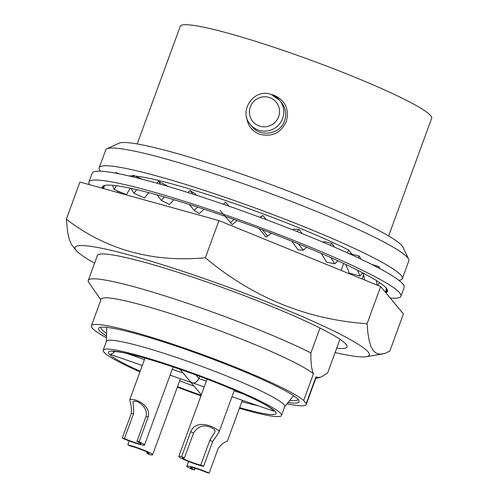 <?xml version="1.0" encoding="UTF-8"?>
<svg xmlns="http://www.w3.org/2000/svg" width="498" height="498" viewBox="0 0 498 498"><rect width="100%" height="100%" fill="white"/><g stroke="black" fill="none" stroke-linecap="round" stroke-linejoin="round"><path stroke-width="0.75" d="M129.113 175.987A132.91 12.967 20.1 0 1 132.723 175.906M135.282 176.087A132.91 12.967 20.1 0 1 348.569 249.971L347.498 252.897M341.093 270.395L343.632 263.461M137.211 143.953L180.264 26.313A133.856 13.06 20.1 0 1 289.649 52.62A133.856 13.06 20.1 0 1 431.673 118.312L388.621 235.952M246.684 117.372C247.68 125.577 252.044 131.204 259.775 134.248C271.958 137.205 280.797 133.003 286.3 121.637C289.456 109.342 285.379 100.534 274.062 95.211L270.837 94.39M100.664 171.2A161.389 15.749 20.1 0 1 99.208 167.689L105.701 149.942A161.389 15.749 20.1 0 1 106.964 148.759L119.053 143.219A151.896 14.822 20.1 0 1 241.991 174.188A151.896 14.822 20.1 0 1 402.963 247.114L408.621 259.147A161.389 15.749 20.1 0 1 408.821 260.865L402.328 278.612A161.389 15.749 20.1 0 1 398.948 280.355M106.591 333.367A104.904 10.234 20.1 0 1 100.951 327.286A104.904 10.234 20.1 0 1 100.976 327.223M106.516 336.05A106.802 10.421 20.1 0 1 99.357 327.628A106.802 10.421 20.1 0 1 185.798 349.403A106.802 10.421 20.1 0 1 298.981 400.678A106.802 10.421 20.1 0 1 288.074 402.496M287.004 403.828A114.397 11.161 -159.9 0 0 306.245 404.426A114.397 11.161 -159.9 0 0 306.233 403.536L303.693 400.473A114.397 11.161 -159.9 0 0 188.86 349.677A114.397 11.161 -159.9 0 0 91.389 325.798A114.397 11.161 -159.9 0 0 92.23 328.07A114.397 11.161 -159.9 0 0 106.466 337.762M99.208 167.689A161.389 15.749 20.1 0 1 231.091 199.405A161.389 15.749 20.1 0 1 374.795 258.4A161.389 15.749 20.1 0 1 402.328 278.612M106.964 148.759A161.389 15.749 20.1 0 1 237.583 181.664A161.389 15.749 20.1 0 1 408.621 259.147M306.245 404.426L315.987 377.808A114.397 11.161 -159.9 0 0 315.975 376.918L318.34 377.565L321.123 377.017L327.597 373.033L339.953 339.263M306.233 403.536L315.975 376.918M351.93 254.03L348.569 249.971M303.693 400.473L313.435 373.855A114.397 11.161 -159.9 0 0 198.602 323.059A114.397 11.161 -159.9 0 0 101.131 299.18L91.389 325.798M362.034 278.936L363.59 274.678M313.435 373.855C311.549 369.404 310.708 362.42 310.901 352.895L319.996 328.051A132.91 12.967 20.1 0 1 347.006 346.907A132.91 12.967 20.1 0 1 336.685 348.189M310.901 352.895A132.91 12.967 -159.9 0 0 174.082 298.837A132.91 12.967 -159.9 0 0 88.289 280.399L97.384 255.555A132.91 12.967 20.1 0 1 183.177 273.993A132.91 12.967 20.1 0 1 319.996 328.051M88.289 280.399A132.91 12.967 -159.9 0 0 88.849 282.491L100.864 299.902M94.601 263.149A156.64 15.289 20.1 0 1 76.337 250.619A156.64 15.289 20.1 0 1 203.097 278.189A156.64 15.289 20.1 0 1 366.267 356.717A156.64 15.289 20.1 0 1 335.098 352.534M76.337 250.619L71.401 244.431L69.203 239.133L67.641 232.18L66.327 219.226C106.192 249.778 152.525 262.633 205.344 257.783C252.779 297.468 306.687 319.461 367.076 323.75L367.829 332.683L369.093 340.358L370.96 346.521L373.506 350.934L376.731 353.474L380.578 354.227L384.966 353.368L389.797 351.165L403.411 313.958L380.69 286.549L367.076 323.75M66.327 219.226L79.941 182.025L218.958 220.577L380.69 286.549M218.958 220.577L205.344 257.783M139.116 441.807L136.938 441.328L146.026 416.496L148.199 416.975L139.116 441.807A14.716 1.438 20.1 0 1 144.507 445.025A14.716 1.438 20.1 0 1 141.65 444.863A14.716 1.438 20.1 0 1 122.259 438.128L124.438 438.601L133.526 413.77L131.348 413.296L122.259 438.128M148.199 416.975C150.956 406.692 138.394 399.838 132.717 399.558L130.439 399.253L129.748 399.757L131.372 407.271L131.348 413.296M146.026 416.496C148.174 408.92 140.199 401.662 135.381 401.276L133.57 401.239L132.96 402.073L133.701 409.014L133.526 413.77M239.426 408.279A94.937 9.263 -159.9 0 0 281.476 415.481L284.725 406.611A94.937 9.263 -159.9 0 0 284.028 404.725A94.937 9.263 -159.9 0 0 191.363 362.612A94.937 9.263 -159.9 0 0 106.416 341.36L103.173 350.231A94.937 9.263 -159.9 0 0 103.87 352.117A94.937 9.263 -159.9 0 0 139.938 371.875M281.476 415.481A94.937 9.263 -159.9 0 0 280.779 413.601A94.937 9.263 -159.9 0 0 188.113 371.483A94.937 9.263 -159.9 0 0 103.173 350.231M177.363 387.158A94.937 9.263 -159.9 0 0 200.974 395.804M114.907 351.513L112.909 353.256L110.842 353.997L111.309 354.557M274.024 411.111L273.701 411.143L274.024 411.111A87.337 8.522 -159.9 0 0 273.813 410.838A87.337 8.522 -159.9 0 0 273.564 410.551L269.393 407.289C265.229 404.588 258.711 401.151 249.84 396.987C228.065 386.927 202.711 376.98 173.777 367.138C152.488 360.01 135.749 355.217 123.579 352.758C112.598 350.766 112.841 351.725 113.108 351.544M206.34 381.132L198.883 378.542C196.94 382.028 194.755 383.472 192.321 382.856L170.073 375.156M190.902 382.396L201.341 394.808M180.021 369.267L189.607 380.833L191.338 382.333L204.192 387.014M273.564 410.551L273.701 411.143M183.557 370.325L181.677 370.008L180.021 369.093M195.882 374.913L198.883 378.542L199.698 376.326M184.472 457.849A10.919 1.064 20.1 0 0 182.355 457.737A10.919 1.064 20.1 0 0 186.358 460.121A10.919 1.064 20.1 0 0 200.744 465.12L203.57 466.383A14.716 1.438 20.1 0 1 184.179 459.648A14.716 1.438 20.1 0 1 178.788 456.429A14.716 1.438 20.1 0 1 181.646 456.585L184.472 457.849L193.56 433.017L190.728 431.754L181.646 456.585M200.744 465.12L209.826 440.288L212.658 441.552L218.971 432.27L219.095 431.293L218.417 430.216L214.028 427.819C206.944 423.661 194.513 421.831 190.728 431.754M209.826 440.288L215.136 431.592L214.464 429.513L211.687 427.794C204.08 424.184 198.036 425.927 193.56 433.017M212.658 441.552L203.57 466.383M189.744 466.358A14.716 1.438 20.1 0 1 209.135 473.1L206.963 472.627A10.919 1.064 20.1 0 0 192.577 467.628A10.919 1.064 20.1 0 0 190.454 467.51A10.919 1.064 20.1 0 0 194.457 469.894L192.284 469.421A14.716 1.438 20.1 0 1 186.893 466.203A14.716 1.438 20.1 0 1 189.744 466.358M242.358 400.274L227.437 441.041L222.556 443.513L218.224 448.268L209.135 473.1M194.457 469.894L195.054 468.269M146.922 453.379A10.919 1.064 20.1 0 0 149.045 453.491A10.919 1.064 20.1 0 0 145.043 451.107A10.919 1.064 20.1 0 0 130.657 446.108L127.824 444.845A14.716 1.438 20.1 0 1 147.215 451.58A14.716 1.438 20.1 0 1 152.606 454.799A14.716 1.438 20.1 0 1 149.755 454.643L146.922 453.379L147.352 452.215M129.243 440.967L127.824 444.845M136.938 441.328A10.919 1.064 20.1 0 1 140.94 443.718A10.919 1.064 20.1 0 1 138.824 443.6A10.919 1.064 20.1 0 1 124.438 438.601M89.665 184.721A166.133 16.21 20.1 0 1 88.905 182.025A166.133 16.21 20.1 0 1 224.666 214.682A166.133 16.21 20.1 0 1 400.94 296.217A166.133 16.21 20.1 0 1 390.208 298.028M102.345 188.238A151.896 14.822 20.1 0 1 102.283 186.918A151.896 14.822 20.1 0 1 103.273 185.903A151.896 14.822 20.1 0 1 112.641 185.306A151.896 14.822 20.1 0 1 131.03 188.381A151.896 14.822 20.1 0 1 157.175 194.917A151.896 14.822 20.1 0 1 189.302 204.46A151.896 14.822 20.1 0 1 225.221 216.362A151.896 14.822 20.1 0 1 226.403 216.773A151.896 14.822 20.1 0 1 262.483 229.821A151.896 14.822 20.1 0 1 298.545 243.914A151.896 14.822 20.1 0 1 330.952 257.678A151.896 14.822 20.1 0 1 357.502 270.177A151.896 14.822 20.1 0 1 376.376 280.561A151.896 14.822 20.1 0 1 386.292 288.118A151.896 14.822 20.1 0 1 387.569 291.318A151.896 14.822 20.1 0 1 386.573 292.338A151.896 88.071 16.7 0 1 386.137 293.117M88.905 182.025L92.155 173.155A166.133 16.21 20.1 0 1 227.916 205.811A166.133 16.21 20.1 0 1 404.189 287.34L400.94 296.217M156.826 183.189L158.582 181.334L166.737 185.468A137.653 31.94 43.5 0 0 167.247 186.202M158.582 181.334A151.896 35.24 43.5 0 0 160.667 184.285M157.175 194.917A151.896 35.24 43.5 0 0 161.246 200.314L164.433 196.953M223.291 204.211L225.644 202.213A151.896 0.361 49.6 0 1 229.036 206.197M225.221 216.362A151.896 0.361 49.6 0 1 230.487 222.556L234.11 219.475M262.483 229.821A151.896 20.082 50.2 0 1 267.669 236.177L271.292 233.164M298.545 243.914A151.896 39.305 49.1 0 1 303.214 250.264L306.687 247.257M357.9 257.696L359.319 256.078L348.488 253.339M359.319 256.078A151.896 71.158 41.2 0 1 360.807 259.072M357.502 270.177A151.896 71.158 41.2 0 1 359.948 276.017L362.718 272.854M376.376 280.561A151.896 81.616 34.3 0 1 377.16 285.105M377.689 285.323L379.538 282.609M386.292 288.118A151.896 87.387 25.9 0 1 385.583 292.451M385.664 292.544L387.201 289.369M387.593 290.297L386.573 292.338M260.46 217.495L262.832 215.516A151.896 20.082 50.2 0 1 266.306 219.674M296.895 231.495L299.117 229.566A151.896 39.305 49.1 0 1 302.255 233.643M378.362 267.856L379.134 266.729A151.896 81.616 34.3 0 1 379.625 268.528M364.038 276.795L362.986 276.328M363.223 273.116A137.653 73.965 34.3 0 1 363.833 275.805A137.653 73.965 34.3 0 1 364.598 279.982M379.134 266.729L371.508 264.32M359.948 276.017L349.303 273.066A137.653 64.491 41.2 0 0 346.471 266.318A137.653 64.491 41.2 0 0 345.575 264.37M330.952 257.678A151.896 56.728 46.1 0 1 334.687 263.853L337.868 260.796M334.687 263.853L326.514 262.073A137.653 51.412 46.1 0 0 322.2 254.939A137.653 51.412 46.1 0 0 321.235 253.414M330.124 245.234L332.029 243.404L323.856 241.617L323.177 242.271M332.029 243.404A151.896 56.728 46.1 0 1 334.469 247.114M303.214 250.264L298.072 249.772A137.653 35.619 49.1 0 0 292.675 242.439A137.653 35.619 49.1 0 0 291.71 241.156M299.117 229.566L293.982 229.074L292.98 229.939M267.669 236.177L265.913 237.011A137.653 18.196 50.2 0 0 259.919 229.671A137.653 18.196 50.2 0 0 258.948 228.501M262.832 215.516L259.931 217.302M230.487 222.556L232.224 224.654L237.079 220.533M220.147 210.455A137.653 0.33 49.6 0 1 226.148 217.508A137.653 0.33 49.6 0 1 232.224 224.654M189.302 204.46A151.896 18.507 47.4 0 0 194.183 210.324L197.656 207.124M194.183 210.324L199.306 213.549L204.031 209.204M187.939 192.527L190.087 190.553L195.21 193.778A137.653 16.77 47.4 0 0 196.38 195.222M190.087 190.553A151.896 18.507 47.4 0 0 193 194.133M161.246 200.314L169.401 204.441L173.877 199.723M132.107 176.697L133.277 175.19L142.391 179.268M133.277 175.19A151.896 48.698 38 0 0 134.323 177.232M131.03 188.381A151.896 48.698 38 0 0 133.918 193.212L136.689 189.657M133.918 193.212L144.551 197.961L148.703 192.639M115.542 173.136L115.903 172.538L118.972 173.796M115.903 172.538A151.896 57.961 31 0 0 116.034 173.223M112.641 185.306A151.896 57.961 31 0 0 114.054 189.501L116.327 185.723M114.054 189.501L126.442 194.55L130.252 188.219M103.273 185.903A151.896 62.399 23.1 0 0 103.049 188.431M103.403 188.53L104.736 185.405M117.198 192.359L117.771 191.014M102.793 188.362L103.142 187.043M119.526 191.73A137.653 55.925 14.9 0 0 118.543 192.732M298.003 399.321A104.904 10.234 20.1 0 1 297.978 399.39A104.904 10.234 20.1 0 1 289.749 400.392M250.332 124.475L252.119 126.629C260.348 137.56 280.386 134.199 284.576 120.84L284.576 120.84C286.767 114.142 285.696 107.991 281.358 102.395L279.571 100.241A18.986 18.638 140.3 0 1 282.64 118.505A18.986 18.638 140.3 0 1 258.456 130.103A18.986 18.638 140.3 0 1 250.332 124.475C237.82 111.129 254.397 87.523 271.391 94.576L279.571 100.241A18.986 18.638 140.3 0 0 271.441 94.614M269.679 97.602A15.189 14.909 -39.7 0 0 250.332 106.877A15.189 14.909 -39.7 0 0 259.29 125.994A15.189 14.909 -39.7 0 0 278.637 116.719A15.189 14.909 -39.7 0 0 269.679 97.602M239.656 407.644A89.235 8.709 -159.9 0 0 275.469 411.753A89.235 8.709 -159.9 0 0 181.446 369.728A89.235 8.709 -159.9 0 0 109.174 353.96A89.235 8.709 -159.9 0 0 140.168 371.234M177.556 386.635A89.235 8.709 -159.9 0 0 201.167 395.275M179.697 380.783A83.54 8.155 -159.9 0 0 193.977 386.099M241.847 401.656A83.54 8.155 -159.9 0 0 257.69 405.602M243.086 393.906L234.147 390.793M183.183 373.083L172.227 369.273M144.426 359.612L126.38 353.343M120.205 193.193L120.578 192.16M315.726 378.53L320.258 377.297M106.367 341.504L106.753 327.367M111.023 354.632L142.272 365.495M231.993 396.676L273.782 411.199M207.081 379.109L178.788 456.429M180.438 378.754L152.606 454.799M144.974 358.112L129.779 399.633M234.396 390.108L218.971 432.258M188.611 461.503L186.893 466.203M173.092 366.908L144.507 445.025M284.669 406.754L293.496 395.705M366.267 356.717L382.283 354.059"/></g></svg>

